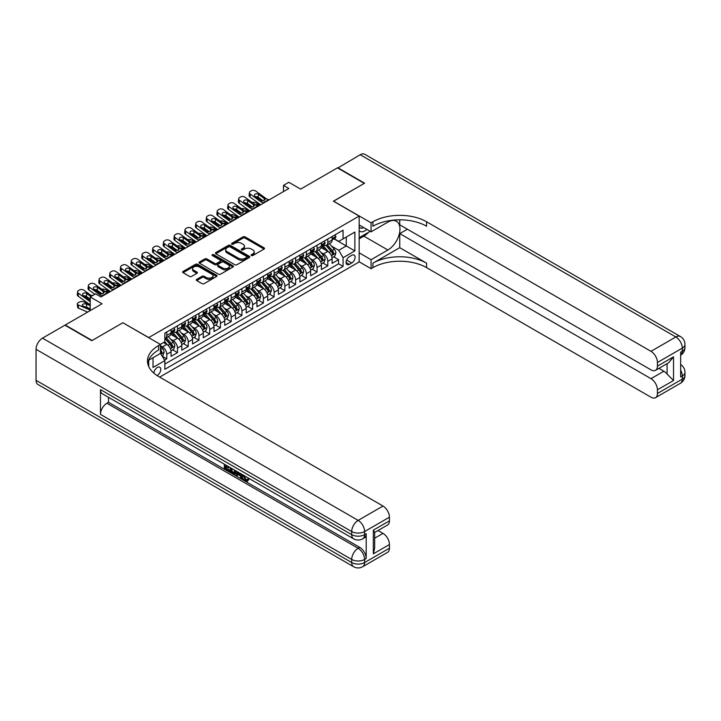 <?xml version="1.0" encoding="UTF-8"?>
<svg xmlns="http://www.w3.org/2000/svg" width="721" height="721" viewBox="0 0 721 721"><rect width="100%" height="100%" fill="white"/><g stroke="black" fill="none" stroke-linecap="round" stroke-linejoin="round"><path stroke-width="1.08" d="M251.404 255.513A1.045 0.604 0 0 0 252.873 255.513L264.075 249.051A1.487 0.856 0 0 0 264.508 248.439A1.487 0.856 0 0 0 264.075 247.835L245.104 236.876A1.487 0.856 0 0 0 242.995 236.876L231.801 243.347A1.045 0.604 0 0 0 233.271 244.194L234.722 243.356A4.768 2.758 0 0 1 241.472 243.356L243.049 244.275A4.768 2.758 0 0 1 244.446 246.221A4.768 2.758 0 0 1 243.049 248.168L241.598 248.997A1.045 0.604 0 0 0 243.076 249.854L244.527 249.015A4.768 2.758 0 0 1 251.269 249.015L252.855 249.926A4.768 2.758 0 0 1 254.252 251.872A4.768 2.758 0 0 1 252.855 253.828L251.404 254.657A1.045 0.604 0 0 0 251.404 255.513L251.404 254.657M157.034 375.524A4.858 2.803 120 0 0 157.322 375.38A4.858 2.803 120 0 0 160.495 371.099A4.858 2.803 120 0 0 159.747 367.205A4.858 2.803 120 0 0 157.322 367.44A4.858 2.803 120 0 0 153.888 373.172M196.734 279.351A1.487 0.856 0 0 0 196.292 279.955A1.487 0.856 0 0 0 196.734 280.568L202.051 283.641A1.487 0.856 0 0 0 204.16 283.641L216.597 276.458A1.487 0.856 0 0 0 217.03 275.846A1.487 0.856 0 0 0 216.597 275.242L197.626 264.292A1.487 0.856 0 0 0 195.517 264.292L183.089 271.466A1.487 0.856 0 0 0 182.647 272.078A1.487 0.856 0 0 0 183.089 272.682L189.515 276.395A1.487 0.856 0 0 0 191.624 276.395L196.941 273.322A1.487 0.856 0 0 0 197.383 272.718A1.487 0.856 0 0 0 196.941 272.105L193.751 270.267A3.984 2.298 0 0 1 192.588 268.636A3.984 2.298 0 0 1 195.049 266.509A3.984 2.298 0 0 1 199.393 267.013L211.884 274.223A3.984 2.298 0 0 1 213.046 275.846A3.984 2.298 0 0 1 210.586 277.973A3.984 2.298 0 0 1 206.242 277.477L204.16 276.278A1.487 0.856 0 0 0 202.051 276.278L196.734 279.351L196.734 280.568L202.051 277.513L202.051 276.278M122.967 322.81L148.733 337.563L359.166 216.075L333.399 201.195L364.267 183.368L337.428 167.876L300.648 189.109L288.842 182.287L283.47 185.387L288.842 188.487L100.949 296.962L95.587 293.862L90.215 296.962L90.215 310.598M122.967 322.684L92.099 340.51L65.251 325.009L102.022 303.784L90.215 296.962M234.83 264.715A1.487 0.856 0 0 0 236.939 264.715L249.376 257.532A1.487 0.856 0 0 0 249.808 256.928A1.487 0.856 0 0 0 249.376 256.315L230.405 245.365A1.487 0.856 0 0 0 228.296 245.365L215.858 252.548A1.487 0.856 0 0 0 215.426 253.152A1.487 0.856 0 0 0 215.858 253.765L234.83 264.715M212.641 255.739A1.045 0.604 0 0 1 213.695 255.883L232.964 267.004L220.554 274.178A1.487 0.856 0 0 1 218.445 274.178L199.474 263.228L199.474 262.011A1.487 0.856 0 0 0 199.032 262.615A1.487 0.856 0 0 0 199.474 263.228M199.474 262.011L204.791 258.938A1.487 0.856 0 0 1 206.9 258.938L214.597 263.372A1.487 0.856 0 0 0 216.706 263.372L220.229 261.335A1.487 0.856 0 0 0 220.671 260.732A1.487 0.856 0 0 0 220.229 260.119L212.226 255.495A1.045 0.604 0 0 1 213.695 254.648L232.982 265.779A1.487 0.856 0 0 1 233.424 266.391A1.487 0.856 0 0 1 232.982 266.995L232.982 265.779M164.541 360.112L166.767 358.824L162.315 356.255M160.432 345.683L162.468 346.864A6.074 3.506 60 0 1 166.767 354.299L171.066 351.821L171.066 356.345L177.501 352.632L172.616 349.811M170.516 339.104L173.211 340.663A6.074 3.506 60 0 1 177.501 348.099L181.8 345.62L181.8 350.145L188.244 346.431L183.359 343.611M181.25 332.913L183.945 334.463A6.074 3.506 60 0 1 188.244 341.907L192.534 339.429L192.534 343.953L198.978 340.231L194.093 337.41M191.984 326.712L194.679 328.271A6.074 3.506 60 0 1 198.978 335.707L203.268 333.228L203.268 337.752L209.712 334.03L204.827 331.209M202.727 320.512L205.422 322.071A6.074 3.506 60 0 1 209.712 329.506L214.011 327.028L214.011 331.552L220.446 327.83L215.561 325.009M213.461 314.311L216.156 315.87A6.074 3.506 60 0 1 220.446 323.305L224.745 320.827L224.745 325.351L231.189 321.638L226.304 318.817M224.195 308.11L226.89 309.67A6.074 3.506 60 0 1 231.189 317.114L235.479 314.626L235.479 319.151L241.923 315.438L237.038 312.617M234.929 301.919L237.633 303.469A6.074 3.506 60 0 1 241.923 310.913L246.221 308.435L246.221 312.959L252.656 309.237L247.772 306.416M245.672 295.718L248.366 297.277A6.074 3.506 60 0 1 252.656 304.713L256.955 302.234L256.955 306.758L263.399 303.036L258.515 300.215M256.406 289.518L259.1 291.077A6.074 3.506 60 0 1 263.399 298.512L267.689 296.034L267.689 300.558L274.133 296.836L269.248 294.024M267.14 283.317L269.834 284.876A6.074 3.506 60 0 1 274.133 292.311L278.423 289.833L278.423 294.357L284.867 290.644L279.982 287.823M277.882 277.125L280.577 278.676A6.074 3.506 60 0 1 284.867 286.12L289.166 283.632L289.166 288.166L295.61 284.444L290.716 281.623M288.616 270.925L291.311 272.475A6.074 3.506 60 0 1 295.61 279.919L299.9 277.441L299.9 281.965L306.344 278.243L301.459 275.422M299.35 264.724L302.045 266.283A6.074 3.506 60 0 1 306.344 273.719L310.634 271.24L310.634 275.764L317.078 272.042L312.193 269.221M310.084 258.524L312.788 260.083A6.074 3.506 60 0 1 317.078 267.518L321.377 265.04L321.377 269.564L327.812 265.851L327.812 261.317A6.074 3.506 -120 0 0 323.522 253.882L320.827 252.323M322.927 263.03L327.812 265.851M171.066 351.821A6.074 3.506 -120 0 0 166.767 344.386L163.55 342.52M181.8 345.62A6.074 3.506 -120 0 0 177.501 338.185L170.868 334.355M192.534 339.429A6.074 3.506 -120 0 0 188.244 331.984L181.602 328.154M203.268 333.228A6.074 3.506 -120 0 0 198.978 325.784L192.336 321.954M214.011 327.028A6.074 3.506 -120 0 0 209.712 319.592L203.07 315.753M224.745 320.827A6.074 3.506 -120 0 0 220.446 313.392L213.813 309.552M235.479 314.626A6.074 3.506 -120 0 0 231.189 307.191L224.546 303.361M246.221 308.435A6.074 3.506 -120 0 0 241.923 300.99L235.28 297.16M256.955 302.234A6.074 3.506 -120 0 0 252.656 294.79L246.023 290.96M267.689 296.034A6.074 3.506 -120 0 0 263.399 288.598L256.757 284.759M278.423 289.833A6.074 3.506 -120 0 0 274.133 282.398L267.491 278.567M289.166 283.632A6.074 3.506 -120 0 0 284.867 276.197L278.225 272.367M299.9 277.441A6.074 3.506 -120 0 0 295.61 269.996L288.968 266.166M310.634 271.24A6.074 3.506 -120 0 0 306.344 263.805L299.702 259.966M321.377 265.04A6.074 3.506 -120 0 0 317.078 257.604L310.436 253.765M351.758 255.306L349.397 256.676A4.705 2.722 120 0 0 346.323 260.822A4.705 2.722 120 0 0 347.044 264.589A4.705 2.722 120 0 0 349.397 264.355L351.758 262.994A4.705 2.722 120 0 0 354.831 258.848A4.705 2.722 120 0 0 354.11 255.072A4.705 2.722 120 0 0 351.758 255.306M148.733 366.556L148.733 360.194M159.683 377.11L359.166 261.939L359.166 216.075M160.432 353.245L164.839 360.626L164.839 369.305L343.061 266.4L343.061 257.73L338.771 250.286L331.561 246.131M164.839 360.626L153.023 367.44L153.023 357.706M160.323 344.386L164.839 341.781L164.839 333.102L343.061 230.206L343.061 238.885L354.867 232.063L354.867 250.908L343.061 257.73M173.157 331.705L173.211 331.741A6.074 3.506 60 0 0 176.248 332.039L180.538 329.56A6.074 3.506 -120 0 0 181.8 326.775L181.8 323.305M183.891 325.504L183.945 325.541A6.074 3.506 60 0 0 186.982 325.838L191.281 323.359A6.074 3.506 -120 0 0 192.534 320.584L192.534 317.105M194.625 319.304L194.679 319.34A6.074 3.506 60 0 0 197.716 319.637L202.015 317.159A6.074 3.506 -120 0 0 203.268 314.383L203.268 310.913M205.359 313.112L205.422 313.139A6.074 3.506 60 0 0 208.459 313.446L212.749 310.967A6.074 3.506 -120 0 0 214.011 308.182L214.011 304.713M216.102 306.912L216.156 306.948A6.074 3.506 60 0 0 219.193 307.245L223.483 304.767A6.074 3.506 -120 0 0 224.745 301.982L224.745 298.512M226.836 300.711L226.89 300.747A6.074 3.506 60 0 0 229.927 301.045L234.226 298.566A6.074 3.506 -120 0 0 235.479 295.781L235.479 292.311M237.57 294.51L237.633 294.547A6.074 3.506 60 0 0 240.661 294.844L244.96 292.365A6.074 3.506 -120 0 0 246.221 289.59L246.221 286.12M248.312 288.319L248.366 288.346A6.074 3.506 60 0 0 251.404 288.652L255.694 286.165A6.074 3.506 -120 0 0 256.955 283.389L256.955 279.919M259.046 282.118L259.1 282.145A6.074 3.506 60 0 0 262.138 282.452L266.437 279.973A6.074 3.506 -120 0 0 267.689 277.188L267.689 273.719M269.78 275.918L269.834 275.954A6.074 3.506 60 0 0 272.871 276.251L277.17 273.773A6.074 3.506 -120 0 0 278.423 270.988L278.423 267.518M280.514 269.717L280.577 269.753A6.074 3.506 60 0 0 283.614 270.051L287.904 267.572A6.074 3.506 -120 0 0 289.166 264.796L289.166 261.317M291.257 263.516L291.311 263.553A6.074 3.506 60 0 0 294.348 263.85L298.638 261.372A6.074 3.506 -120 0 0 299.9 258.596L299.9 255.126M301.991 257.325L302.045 257.352A6.074 3.506 60 0 0 305.082 257.658L309.381 255.171A6.074 3.506 -120 0 0 310.634 252.395L310.634 248.925M312.725 251.124L312.788 251.151A6.074 3.506 60 0 0 315.825 251.458L320.115 248.979A6.074 3.506 -120 0 0 321.377 246.194L321.377 242.725M164.839 364.096L338.555 263.805L338.555 259.65L332.111 263.363L332.111 258.839A6.074 3.506 -120 0 0 327.812 251.404L321.178 247.573M323.468 244.924L323.522 244.96A6.074 3.506 -120 0 0 326.559 245.257A6.074 3.506 -120 0 0 327.812 242.481L327.812 239.002M326.559 245.257L330.849 242.779A6.074 3.506 -120 0 0 332.111 239.994L332.111 236.524M166.767 331.984L166.767 335.454A6.074 3.506 60 0 1 165.506 338.239A6.074 3.506 60 0 1 164.839 338.482M165.506 338.239L169.805 335.761A6.074 3.506 -120 0 0 171.066 332.976L171.066 329.506M177.501 325.784L177.501 329.263A6.074 3.506 60 0 1 176.248 332.039M188.244 319.592L188.244 323.062A6.074 3.506 60 0 1 186.982 325.838M198.978 313.392L198.978 316.861A6.074 3.506 60 0 1 197.716 319.637M209.712 307.191L209.712 310.661A6.074 3.506 60 0 1 208.459 313.446M220.446 300.99L220.446 304.46A6.074 3.506 60 0 1 219.193 307.245M231.189 294.79L231.189 298.269A6.074 3.506 60 0 1 229.927 301.045M241.923 288.598L241.923 292.068A6.074 3.506 60 0 1 240.661 294.844M252.656 282.398L252.656 285.867A6.074 3.506 60 0 1 251.404 288.652M263.399 276.197L263.399 279.667A6.074 3.506 60 0 1 262.138 282.452M274.133 269.996L274.133 273.466A6.074 3.506 60 0 1 272.871 276.251M284.867 263.796L284.867 267.275A6.074 3.506 60 0 1 283.614 270.051M295.61 257.604L295.61 261.074A6.074 3.506 60 0 1 294.348 263.85M306.344 251.404L306.344 254.874A6.074 3.506 60 0 1 305.082 257.658M317.078 245.203L317.078 248.673A6.074 3.506 60 0 1 315.825 251.458M317.078 267.518L317.078 272.042M306.344 273.719L306.344 278.243M295.61 279.919L295.61 284.444M284.867 286.12L284.867 290.644M274.133 292.311L274.133 296.836M263.399 298.512L263.399 303.036M252.656 304.713L252.656 309.237M241.923 310.913L241.923 315.438M231.189 317.114L231.189 321.638M220.446 323.305L220.446 327.83M209.712 329.506L209.712 334.03M198.978 335.707L198.978 340.231M188.244 341.907L188.244 346.431M177.501 348.099L177.501 352.632M166.767 354.299L166.767 358.824M338.771 250.286L346.278 245.951L346.278 237.02L354.867 232.063M333.985 238.849L354.867 250.908M334.202 238.723L338.771 241.364L343.061 238.885M283.47 185.387L283.47 191.588M333.67 256.829L338.555 259.65M338.555 263.805L343.061 266.4M251.818 255.658L252.855 255.063A4.768 2.758 0 0 0 254.252 253.116L254.252 251.872M244.446 246.221L244.446 247.456A4.768 2.758 0 0 1 243.049 249.403L242.022 249.998M264.075 247.835L264.075 249.051L245.104 238.119A1.487 0.856 0 0 0 242.995 238.119L232.216 244.338M249.349 257.55L230.405 246.609A1.487 0.856 0 0 0 228.296 246.609L215.876 253.774M246.735 257.352A1.045 0.604 0 0 0 246.735 256.505L230.089 246.888A1.045 0.604 0 0 0 228.611 246.888L227.079 247.772A4.768 2.758 0 0 0 225.691 249.718A4.768 2.758 0 0 0 227.079 251.665L238.462 258.235A4.768 2.758 0 0 0 245.212 258.235L246.735 257.352L246.735 258.596A1.045 0.604 0 0 0 247.042 258.163L247.042 256.928M225.691 249.718L225.691 250.953A4.768 2.758 0 0 0 227.079 252.9L227.079 251.665M246.735 258.596L245.212 259.479A4.768 2.758 0 0 1 238.462 259.479L227.079 252.9M199.492 263.237L204.791 260.173L204.791 258.938M220.671 260.732L220.671 261.966A1.487 0.856 0 0 1 220.229 262.579L216.706 264.616A1.487 0.856 0 0 1 214.597 264.616L206.9 260.173A1.487 0.856 0 0 0 204.791 260.173M222.582 267.987A3.984 2.298 0 0 0 226.926 268.482A3.984 2.298 0 0 0 229.386 266.355A3.984 2.298 0 0 0 228.215 264.733L223.816 262.192A1.487 0.856 0 0 0 221.708 262.192L218.175 264.228A1.487 0.856 0 0 0 217.742 264.832A1.487 0.856 0 0 0 218.175 265.445L222.582 267.987L222.582 269.221A3.984 2.298 0 0 0 226.926 269.726A3.984 2.298 0 0 0 229.386 267.599L229.386 266.355M217.742 264.832L217.742 266.076A1.487 0.856 0 0 0 218.175 266.689L218.175 265.445M222.582 269.221L218.175 266.689M213.046 275.846L213.046 277.089A3.984 2.298 0 0 1 210.586 279.216A3.984 2.298 0 0 1 206.242 278.721L204.16 277.513A1.487 0.856 0 0 0 202.051 277.513M192.588 268.636L192.588 269.879A3.984 2.298 0 0 0 193.751 271.511L193.751 270.267M196.923 273.34L193.751 271.511M216.579 276.467L197.626 265.526A1.487 0.856 0 0 0 195.517 265.526L183.107 272.7M332.02 257.776L334.796 256.18L335.869 253.08A4.02 2.325 -120 0 0 334.301 249.295L329.398 243.617M260.488 204.854L255.324 202.637A3.037 1.523 -5.9 0 0 252.215 202.502M328.415 251.8L322.81 245.302M251.629 206.449L249.962 205.737L250.052 206.657M325.225 249.908L321.972 246.14A9.643 5.57 -120 0 0 321.665 245.807M326.009 245.473L330.975 251.223A4.02 2.325 60 0 1 332.408 253.99C333.012 254.801 333.444 254.549 333.697 253.251A4.02 2.325 -120 0 0 332.264 250.475L327.352 244.798M326.298 245.383L331.633 251.557A2.046 1.181 60 0 1 332.147 252.359L333.697 253.251M249.087 204.62A3.037 1.523 -5.9 0 0 249.087 204.8A3.037 1.523 -5.9 0 0 249.962 205.737M255.432 204.818A2.433 1.217 174.1 0 1 258.199 204.845L259.515 205.413M332.408 253.99L332.696 254.468M264.084 202.781L263.354 202.718A7.589 4.38 60 0 1 260.578 201.565L250.295 194.129L249.962 197.004A3.037 1.956 -173.3 0 1 249.087 195.418L249.43 192.534A3.037 1.956 6.7 0 0 250.295 194.129M260.678 204.746A11.392 6.579 60 0 1 260.236 204.44L249.962 197.004M334.959 234.884L335.869 236.461A4.02 2.325 60 0 1 335.031 238.245L332.994 239.426A4.02 2.325 -120 0 0 333.697 238.498L333.607 238.137M269.447 199.681L268.717 199.618A7.589 4.38 60 0 1 265.941 198.464L255.667 191.029A3.037 1.956 6.7 0 0 251.386 190.723L250.313 191.344A3.037 1.956 6.7 0 0 249.43 192.534M264.274 200.546L264.183 198.446L264.787 199.131L264.192 200.591L261.732 200.898L255.099 196.346A2.433 1.568 -173.3 0 1 254.405 195.067A2.433 1.568 -173.3 0 1 255.108 194.12A2.433 1.568 -173.3 0 1 258.533 194.355L258.199 197.239L263.3 200.925M258.199 197.239A2.433 1.568 6.7 0 0 255.595 196.707M264.183 198.446L258.533 194.355M265.941 198.464L264.904 199.573M332.246 239.606L332.264 239.606A4.02 2.325 -120 0 0 332.994 239.426M333.174 238.191L333.697 238.498L332.408 239.237A4.02 2.325 60 0 1 332.111 239.814M359.166 230.693A9.869 5.696 120 0 0 361.419 231.792A9.869 5.696 120 0 0 366.881 229.386M359.166 226.583A6.759 3.902 120 0 0 360.257 227.917A6.759 3.902 120 0 0 361.248 228.224A6.759 3.902 120 0 0 363.69 227.548M370.224 231.324L359.166 237.705M337.743 168.065L360.185 154.736L675.838 336.977A9.112 5.263 120 0 1 680.399 336.527A9.112 9.112 0 0 1 684.95 344.413A9.112 5.263 180 0 1 682.282 348.135L657.426 362.483A9.112 5.263 -120 0 0 650.982 351.325L675.838 336.977A9.112 5.263 60 0 1 682.282 348.135L682.282 351.235L680.669 352.163L680.669 376.957L682.282 376.029L682.282 379.129A9.112 5.263 60 0 1 680.399 383.302L655.542 397.65A9.112 5.263 -120 0 0 657.426 393.477L682.282 379.129A9.112 5.263 0 0 0 684.95 375.407A9.112 9.112 0 0 1 680.399 383.302M337.743 167.687L364.592 183.188L333.508 201.258M359.166 252.828L371.081 259.713L387.889 250.007A17.079 9.86 120 0 0 399.046 234.956A17.079 9.86 120 0 0 396.424 221.266A17.079 9.86 120 0 0 387.889 222.113L371.081 231.82L371.081 222.825L372.91 221.771A37.961 21.918 180 0 1 426.589 221.771L650.982 351.325M371.081 259.713L371.081 268.699L372.91 267.644A37.961 21.918 180 0 1 426.589 267.644L650.982 397.199A9.112 5.263 -120 0 0 655.542 397.65M399.749 247.682L372.91 263.183A37.961 21.918 180 0 1 426.589 263.183L399.749 247.682L399.749 233.613L407.374 229.215M399.749 219.815L399.749 224.808L650.982 369.864A9.112 5.263 -120 0 0 655.542 370.315A9.112 5.263 -120 0 0 657.426 366.142L673.531 356.841L673.531 380.526L667.087 374.082L667.087 363.645M673.531 380.526L657.426 389.818L657.426 393.477M657.426 389.818A9.112 5.263 -120 0 0 650.982 378.66L663.87 371.225A9.112 5.263 60 0 1 667.087 374.082M399.749 233.613L650.982 378.66M360.185 154.736A9.112 5.263 -60 0 1 364.745 154.285L680.399 336.527M359.166 224.934L371.081 231.82M333.508 201.132L371.081 222.825M359.166 261.813L371.081 268.699M657.426 362.483L657.426 366.142M658.913 368.359L663.87 371.225M372.91 221.771L372.91 226.241A37.961 21.918 180 0 1 426.589 226.241L426.589 221.771M655.542 370.315L668.709 362.708L673.531 356.841M368.566 232.279A17.079 9.86 -60 0 1 363.835 236.127L359.166 238.822M244.095 475.563L246.086 479.726L246.834 479.988M243.319 475.157L245.221 480.222L246.474 480.375L247.889 478.906L248.799 479.681L247.186 481.376L245.311 481.132C243.328 479.789 242.337 477.924 242.319 475.536L242.4 474.625M238.065 474.562L236.794 476.121L235.83 475.563L237.452 471.768M241.544 474.13L242.824 478.609L241.968 479.105L241.003 478.546L240.273 475.833L237.524 474.256L236.794 476.121M226.088 466.505L226.088 468.091L229.882 470.281L229.882 471.137L229.026 471.633L224.321 468.92L224.321 464.189M229.476 467.163L228.611 467.965L225.231 466.009L225.231 468.587L226.088 468.091M100.471 389.601L351.704 534.649A9.112 5.263 120 0 0 353.587 538.821L102.355 393.774A9.112 5.263 -60 0 1 100.471 389.601L100.471 414.395A9.112 5.263 -60 0 1 106.915 403.237L108.52 402.309L359.752 547.356A9.112 5.263 60 0 1 366.196 558.514L366.196 533.72A9.112 5.263 60 0 1 364.312 537.893L362.699 538.821A9.112 5.263 -120 0 0 364.592 534.649L366.196 533.72M108.52 402.309L108.52 397.334M235.488 470.633L235.551 471.642L236.389 471.155L235.524 473.607L234.658 474.103L230.269 472.354L230.269 467.623M91.774 340.691L122.858 322.747L160.432 344.449L158.611 345.503A37.961 21.918 -0 0 0 147.49 360.996A37.961 21.918 -0 0 0 158.611 376.488L383.004 506.043A9.112 5.263 60 0 1 389.439 517.2L364.592 531.548L364.592 534.649A9.112 5.263 -0 0 1 351.704 534.649L351.704 531.548L36.05 349.315A9.112 5.263 -60 0 1 42.494 338.149L64.935 325.198L91.774 340.691M160.432 344.449L160.432 353.434L148.562 360.284M373.334 530.16L374.677 532.17L374.677 548.104L373.334 553.836L373.334 530.16L389.439 520.859L389.439 517.2M389.439 520.859A9.112 5.263 60 0 1 387.556 525.032L374.677 532.468M36.05 380.309L351.704 562.542A9.112 5.263 120 0 0 353.587 566.715L37.934 384.473A9.112 5.263 -60 0 1 36.05 380.309L36.05 349.315M378.047 530.521L383.004 533.378A9.112 5.263 60 0 1 389.439 544.535L373.334 553.836M366.196 558.514L364.592 559.451L364.592 562.542L389.439 548.194L389.439 544.535M389.439 548.194A9.112 5.263 60 0 1 387.556 552.367L362.699 566.715A9.112 5.263 -120 0 0 364.592 562.542A9.112 5.263 -0 0 1 351.704 562.542L351.704 559.451L100.471 414.395M158.611 345.503L158.611 349.964A37.961 21.918 -0 0 0 147.688 363.231M225.231 468.587L229.026 470.777L229.882 470.281M229.026 470.777L229.026 471.633M225.231 464.712L228.99 466.884M228.611 467.109L228.611 467.965M235.551 471.642L234.658 474.103M231.171 468.145L231.171 472.021L234.028 473.138L234.577 470.11M232.036 468.641L232.036 471.525L234.884 472.643M231.171 472.021L232.036 471.525M232.504 472.787L233.361 472.291M240.336 473.436L241.968 479.105M238.3 472.264L237.795 473.553L239.994 474.824L239.489 472.949M238.84 472.57L239.678 473.643M237.795 473.553L238.66 473.057M245.221 480.222L246.086 479.726M243.229 476.058L244.059 475.581M247.033 479.402L247.943 480.177L248.799 479.681M247.943 480.177L247.186 481.376M321.287 263.976L324.053 262.372L325.135 259.272A4.02 2.325 -120 0 0 323.567 255.495L318.655 249.817M249.745 211.055L244.59 208.829A3.037 1.523 -5.9 0 0 241.481 208.702M317.673 257.992L312.067 251.503M240.886 212.65L239.219 211.929L239.318 212.857M314.482 256.108L311.229 252.341A9.643 5.57 -120 0 0 310.931 251.999M315.275 251.674L320.232 257.415A4.02 2.325 60 0 1 321.674 260.191C322.278 261.002 322.702 260.75 322.954 259.443A4.02 2.325 -120 0 0 321.521 256.676L316.618 250.998M315.564 251.584L320.899 257.757A2.046 1.181 60 0 1 321.413 258.551L322.954 259.443M238.354 210.811A3.037 1.523 -5.9 0 0 238.345 211.001A3.037 1.523 -5.9 0 0 239.219 211.929M244.698 211.019A2.433 1.217 174.1 0 1 247.456 211.046L248.781 211.614M321.674 260.191L321.963 260.669M310.544 270.177L313.32 268.572L314.392 265.472A4.02 2.325 -120 0 0 312.824 261.696L307.921 256.018M239.011 217.255L233.856 215.029A3.037 1.523 -5.9 0 0 230.747 214.894M306.939 264.192L301.333 257.703M230.152 218.851L228.485 218.13L228.584 219.058M303.748 262.3L300.495 258.533A9.643 5.57 -120 0 0 300.197 258.199M304.541 257.875L309.498 263.616A4.02 2.325 60 0 1 310.931 266.391C311.535 267.203 311.968 266.95 312.22 265.643A4.02 2.325 -120 0 0 310.787 262.877L305.884 257.199M304.83 257.776L310.156 263.949A2.046 1.181 60 0 1 310.679 264.751L312.22 265.643M227.62 217.012A3.037 1.523 -5.9 0 0 227.611 217.201A3.037 1.523 -5.9 0 0 228.485 218.13M233.955 217.219A2.433 1.217 174.1 0 1 236.722 217.246L238.047 217.814M310.931 266.391L311.229 266.869M299.81 276.377L302.586 274.773L303.658 271.673A4.02 2.325 -120 0 0 302.09 267.897L297.187 262.219M228.278 223.456L223.113 221.23A3.037 1.523 -5.9 0 0 220.013 221.095M296.205 270.393L290.599 263.904M219.418 225.051L217.751 224.33L217.841 225.258M293.014 268.5L289.761 264.733A9.643 5.57 -120 0 0 289.454 264.4M293.798 264.075L298.764 269.816A4.02 2.325 60 0 1 300.197 272.592C300.801 273.394 301.234 273.151 301.486 271.844A4.02 2.325 -120 0 0 300.053 269.068L295.141 263.39M294.096 263.976L299.422 270.15A2.046 1.181 60 0 1 299.936 270.952L301.486 271.844M216.877 223.213A3.037 1.523 -5.9 0 0 216.877 223.402A3.037 1.523 -5.9 0 0 217.751 224.33M223.222 223.411A2.433 1.217 174.1 0 1 225.988 223.438L227.304 224.015M300.197 272.592L300.486 273.061M289.076 282.569L291.852 280.974L292.924 277.873A4.02 2.325 -120 0 0 291.356 274.097L286.444 268.41M217.535 229.657L212.38 227.43A3.037 1.523 -5.9 0 0 209.27 227.295M285.462 276.594L279.856 270.096M208.684 231.252L207.008 230.531L207.107 231.45M282.272 274.701L279.018 270.934A9.643 5.57 -120 0 0 278.721 270.6M283.065 270.267L288.021 276.017A4.02 2.325 60 0 1 289.463 278.784C290.067 279.595 290.491 279.351 290.752 278.045A4.02 2.325 -120 0 0 289.31 275.269L284.407 269.591M283.353 270.177L288.688 276.35A2.046 1.181 60 0 1 289.202 277.152L290.752 278.045M206.143 229.413A3.037 1.523 -5.9 0 0 206.143 229.602A3.037 1.523 -5.9 0 0 207.008 230.531M212.488 229.611A2.433 1.217 174.1 0 1 215.246 229.639L216.57 230.215M289.463 278.784L289.752 279.261M253.341 208.982L252.611 208.919A7.589 4.38 60 0 1 249.836 207.765L239.561 200.33L239.219 203.205A3.037 1.956 -173.3 0 1 238.354 201.61L238.687 198.735A3.037 1.956 6.7 0 0 239.561 200.33M249.944 210.947A11.392 6.579 60 0 1 249.502 210.64L239.219 203.205M324.216 241.084L325.135 242.662A4.02 2.325 60 0 1 324.297 244.446L322.26 245.618A4.02 2.325 -120 0 0 322.954 244.698L322.873 244.338M258.713 205.882L257.983 205.818A7.589 4.38 60 0 1 255.207 204.665L244.924 197.23A3.037 1.956 6.7 0 0 240.652 196.923L239.579 197.545A3.037 1.956 6.7 0 0 238.687 198.735M253.54 206.747L253.45 204.647L254.053 205.332L253.459 206.792L250.998 207.089L244.356 202.538A2.433 1.568 -173.3 0 1 243.662 201.267A2.433 1.568 -173.3 0 1 244.374 200.321A2.433 1.568 -173.3 0 1 247.799 200.555L247.456 203.439L252.557 207.125M247.456 203.439A2.433 1.568 6.7 0 0 244.861 202.907M253.45 204.647L247.799 200.555M255.207 204.665L254.171 205.764M321.512 245.807L321.521 245.807A4.02 2.325 -120 0 0 322.26 245.618M322.44 244.392L322.954 244.698L321.674 245.437A4.02 2.325 60 0 1 321.377 246.014M242.607 215.182L241.877 215.119A7.589 4.38 60 0 1 239.102 213.957L228.818 206.521L228.485 209.405A3.037 1.956 -173.3 0 1 227.62 207.81L227.953 204.935A3.037 1.956 6.7 0 0 228.818 206.521M239.201 217.147A11.392 6.579 60 0 1 238.768 216.841L228.485 209.405M313.482 247.285L314.392 248.862A4.02 2.325 60 0 1 313.563 250.638L311.517 251.818A4.02 2.325 -120 0 0 312.22 250.89L312.139 250.538M247.979 212.082L247.249 212.019A7.589 4.38 60 0 1 244.473 210.856L234.19 203.421A3.037 1.956 6.7 0 0 229.909 203.124L228.836 203.746A3.037 1.956 6.7 0 0 227.953 204.935M242.797 212.947L242.716 210.847L243.31 211.532L242.725 212.992L240.255 213.29L233.622 208.739A2.433 1.568 -173.3 0 1 232.928 207.468A2.433 1.568 -173.3 0 1 233.64 206.512A2.433 1.568 -173.3 0 1 237.056 206.756L236.722 209.64L241.823 213.326M236.722 209.64A2.433 1.568 6.7 0 0 234.127 209.099M242.716 210.847L237.056 206.756M244.473 210.856L243.428 211.965M310.769 252.008L310.787 252.008A4.02 2.325 -120 0 0 311.517 251.818M311.706 250.593L312.22 250.89L310.931 251.638A4.02 2.325 60 0 1 310.634 252.206M231.874 221.374L231.144 221.311A7.589 4.38 60 0 1 228.368 220.157L218.084 212.722L217.751 215.606A3.037 1.956 -173.3 0 1 216.877 214.011L217.219 211.127A3.037 1.956 6.7 0 0 218.084 212.722M228.467 223.339A11.392 6.579 60 0 1 228.025 223.041L217.751 215.606M302.748 253.477L303.658 255.063A4.02 2.325 60 0 1 302.829 256.838L300.783 258.019A4.02 2.325 -120 0 0 301.486 257.091L301.405 256.73M237.245 218.274L236.506 218.211A7.589 4.38 60 0 1 233.73 217.057L223.456 209.622A3.037 1.956 6.7 0 0 219.175 209.324L218.102 209.946A3.037 1.956 6.7 0 0 217.219 211.127M232.063 219.139L231.973 217.048L232.577 217.724L231.982 219.193L229.521 219.49L222.888 214.939A2.433 1.568 -173.3 0 1 222.194 213.668A2.433 1.568 -173.3 0 1 222.897 212.713A2.433 1.568 -173.3 0 1 226.322 212.956L225.988 215.831L231.09 219.526M225.988 215.831A2.433 1.568 6.7 0 0 223.393 215.3M231.973 217.048L226.322 212.956M233.73 217.057L232.694 218.166M300.035 258.208L300.053 258.208A4.02 2.325 -120 0 0 300.783 258.019M300.963 256.793L301.486 257.091L300.197 257.839A4.02 2.325 60 0 1 299.9 258.406M221.14 227.575L220.41 227.512A7.589 4.38 60 0 1 217.634 226.358L207.351 218.923L207.008 221.807A3.037 1.956 -173.3 0 1 206.143 220.211L206.476 217.327A3.037 1.956 6.7 0 0 207.351 218.923M217.733 229.539A11.392 6.579 60 0 1 217.291 229.242L207.008 221.807M292.005 259.677L292.924 261.254A4.02 2.325 60 0 1 292.086 263.039L290.049 264.219A4.02 2.325 -120 0 0 290.752 263.291L290.662 262.931M226.502 224.474L225.772 224.411A7.589 4.38 60 0 1 222.996 223.258L212.713 215.822A3.037 1.956 6.7 0 0 208.441 215.525L207.369 216.138A3.037 1.956 6.7 0 0 206.476 217.327M221.329 225.34L221.239 223.24L221.843 223.925L221.248 225.385L218.787 225.691L212.145 221.14A2.433 1.568 -173.3 0 1 211.451 219.86A2.433 1.568 -173.3 0 1 212.163 218.914A2.433 1.568 -173.3 0 1 215.588 219.157L215.246 222.032L220.347 225.727M215.246 222.032A2.433 1.568 6.7 0 0 212.65 221.5M221.239 223.24L215.588 219.157M222.996 223.258L221.96 224.366M289.301 264.409L289.31 264.409A4.02 2.325 -120 0 0 290.049 264.219M290.23 262.994L290.752 263.291L289.463 264.03A4.02 2.325 60 0 1 289.166 264.607M278.333 288.77L281.109 287.165L282.181 284.074A4.02 2.325 -120 0 0 280.613 280.289L275.71 274.611M206.801 235.848L201.646 233.631A3.037 1.523 -5.9 0 0 198.536 233.496M274.728 282.785L269.122 276.296M197.942 237.443L196.274 236.722L196.373 237.651M271.538 280.902L268.284 277.134A9.643 5.57 -120 0 0 267.987 276.792M272.331 276.467L277.288 282.217A4.02 2.325 60 0 1 278.721 284.984C279.324 285.795 279.757 285.543 280.009 284.245A4.02 2.325 -120 0 0 278.576 281.469L273.674 275.792M272.619 276.377L277.955 282.551A2.046 1.181 60 0 1 278.468 283.353L280.009 284.245M195.409 235.614A3.037 1.523 -5.9 0 0 195.4 235.794A3.037 1.523 -5.9 0 0 196.274 236.722M201.745 235.812A2.433 1.217 174.1 0 1 204.512 235.839L205.836 236.407M278.721 284.984L279.018 285.462M210.397 233.775L209.667 233.712A7.589 4.38 60 0 1 206.891 232.559L196.617 225.123L196.274 227.998A3.037 1.956 -173.3 0 1 195.409 226.412L195.742 223.528A3.037 1.956 6.7 0 0 196.617 225.123M206.999 235.74A11.392 6.579 60 0 1 206.557 235.434L196.274 227.998M281.271 265.878L282.181 267.455A4.02 2.325 60 0 1 281.352 269.239L279.315 270.411A4.02 2.325 -120 0 0 280.009 269.492L279.928 269.131M215.768 230.675L215.038 230.612A7.589 4.38 60 0 1 212.262 229.458L201.979 222.023A3.037 1.956 6.7 0 0 197.707 221.717L196.626 222.338A3.037 1.956 6.7 0 0 195.742 223.528M210.586 231.54L210.505 229.44L211.109 230.125L210.514 231.585L208.054 231.892L201.411 227.331A2.433 1.568 -173.3 0 1 200.717 226.061A2.433 1.568 -173.3 0 1 201.429 225.114A2.433 1.568 -173.3 0 1 204.845 225.349L204.512 228.233L209.613 231.919M204.512 228.233A2.433 1.568 6.7 0 0 201.916 227.701M210.505 229.44L204.845 225.349M212.262 229.458L211.226 230.558M278.558 270.6L278.576 270.6A4.02 2.325 -120 0 0 279.315 270.411M279.496 269.185L280.009 269.492L278.721 270.231A4.02 2.325 60 0 1 278.423 270.808M267.599 294.97L270.375 293.366L271.447 290.266A4.02 2.325 -120 0 0 269.879 286.489L264.977 280.811M196.067 242.049L190.912 239.823A3.037 1.523 -5.9 0 0 187.802 239.696M263.994 288.986L258.388 282.497M187.208 243.644L185.54 242.923L185.63 243.851L179.944 239.732A2.433 1.568 -173.3 0 1 179.241 238.462A2.433 1.568 -173.3 0 1 179.953 237.506A2.433 1.568 -173.3 0 1 183.377 237.75L183.035 240.634L188.145 244.32M260.804 287.102L257.55 283.326A9.643 5.57 -120 0 0 257.253 282.993M261.588 282.668L266.554 288.409A4.02 2.325 60 0 1 267.987 291.185C268.591 291.996 269.023 291.744 269.275 290.437A4.02 2.325 -120 0 0 267.842 287.67L262.94 281.992M261.885 282.578L267.212 288.742A2.046 1.181 60 0 1 267.734 289.545L269.275 290.437M184.666 241.805A3.037 1.523 -5.9 0 0 184.666 241.995A3.037 1.523 -5.9 0 0 185.54 242.923M191.011 242.013A2.433 1.217 174.1 0 1 193.778 242.04L195.103 242.607M267.987 291.185L268.284 291.663M199.663 239.976L198.933 239.913A7.589 4.38 60 0 1 196.157 238.75L185.874 231.315L185.54 234.199A3.037 1.956 -173.3 0 1 184.666 232.604L185.009 229.729A3.037 1.956 6.7 0 0 185.874 231.315M196.256 241.941A11.392 6.579 60 0 1 195.824 241.634L185.54 234.199M270.537 272.078L271.447 273.656A4.02 2.325 60 0 1 270.618 275.44L268.572 276.612A4.02 2.325 -120 0 0 269.275 275.683L269.194 275.332M205.034 236.876L204.304 236.812A7.589 4.38 60 0 1 201.529 235.659L191.245 228.224A3.037 1.956 6.7 0 0 186.964 227.917L185.892 228.539A3.037 1.956 6.7 0 0 185.009 229.729M199.852 237.741L199.771 235.641L200.366 236.326L199.78 237.786L197.311 238.083L190.677 233.532A2.433 1.568 -173.3 0 1 189.984 232.261A2.433 1.568 -173.3 0 1 190.686 231.306A2.433 1.568 -173.3 0 1 194.111 231.549L193.778 234.433L198.879 238.119M193.778 234.433A2.433 1.568 6.7 0 0 191.182 233.901M199.771 235.641L194.111 231.549M201.529 235.659L200.483 236.758M267.824 276.801L267.842 276.801A4.02 2.325 -120 0 0 268.572 276.612M268.753 275.386L269.275 275.683L267.987 276.431A4.02 2.325 60 0 1 267.689 277.008M256.865 301.171L259.641 299.566L260.714 296.466A4.02 2.325 -120 0 0 259.145 292.69L254.243 287.012M185.324 248.249L180.169 246.023A3.037 1.523 -5.9 0 0 177.06 245.888M253.26 295.186L247.645 288.697M176.474 249.845L174.806 249.124L174.897 250.052M250.07 293.294L246.807 289.527A9.643 5.57 -120 0 0 246.51 289.193M250.854 288.869L255.82 294.61A4.02 2.325 60 0 1 257.253 297.385C257.857 298.188 258.289 297.944 258.542 296.637A4.02 2.325 -120 0 0 257.109 293.871L252.197 288.184M251.142 288.77L256.478 294.943A2.046 1.181 60 0 1 256.991 295.745L258.542 296.637M173.932 248.006A3.037 1.523 -5.9 0 0 173.932 248.195A3.037 1.523 -5.9 0 0 174.806 249.124M180.277 248.204A2.433 1.217 174.1 0 1 183.035 248.24L184.36 248.808M257.253 297.385L257.541 297.863M188.929 246.167L188.199 246.113A7.589 4.38 60 0 1 185.423 244.951L175.14 237.515L174.806 240.399A3.037 1.956 -173.3 0 1 173.932 238.804L174.275 235.929A3.037 1.956 6.7 0 0 175.14 237.515M185.522 248.141A11.392 6.579 60 0 1 185.081 247.835L174.806 240.399M259.803 278.27L260.714 279.856A4.02 2.325 60 0 1 259.875 281.632L257.839 282.812A4.02 2.325 -120 0 0 258.542 281.884L258.451 281.532M194.291 243.076L193.561 243.013A7.589 4.38 60 0 1 190.786 241.85L180.511 234.415A3.037 1.956 6.7 0 0 176.23 234.118L175.158 234.74A3.037 1.956 6.7 0 0 174.275 235.929M183.035 240.634A2.433 1.568 6.7 0 0 180.439 240.093M189.118 243.941L189.028 241.841L189.632 242.517L189.037 243.986L185.594 243.824M189.028 241.841L183.377 237.75M190.786 241.85L189.749 242.959M257.091 283.002L257.109 283.002A4.02 2.325 -120 0 0 257.839 282.812M258.019 281.587L258.542 281.884L257.253 282.632A4.02 2.325 60 0 1 256.955 283.2M246.131 307.371L248.898 305.767L249.971 302.667A4.02 2.325 -120 0 0 248.412 298.891L243.5 293.213M174.59 254.45L169.435 252.224A3.037 1.523 -5.9 0 0 166.326 252.089M242.517 301.387L236.912 294.898M165.731 256.045L164.064 255.324L164.163 256.252M239.327 299.494L236.073 295.727A9.643 5.57 -120 0 0 235.776 295.394M240.12 295.069L245.077 300.81A4.02 2.325 60 0 1 246.51 303.586C247.123 304.388 247.546 304.145 247.799 302.838A4.02 2.325 -120 0 0 246.366 300.062L241.463 294.384M240.408 294.97L245.744 301.144A2.046 1.181 60 0 1 246.258 301.946L247.799 302.838M163.198 254.207A3.037 1.523 -5.9 0 0 163.189 254.396A3.037 1.523 -5.9 0 0 164.064 255.324M169.534 254.405A2.433 1.217 174.1 0 1 172.301 254.432L173.626 255.009M246.51 303.586L246.807 304.055M178.186 252.368L177.456 252.305A7.589 4.38 60 0 1 174.68 251.151L164.406 243.716L164.064 246.6A3.037 1.956 -173.3 0 1 163.198 245.005L163.532 242.121A3.037 1.956 6.7 0 0 164.406 243.716M174.788 254.333A11.392 6.579 60 0 1 174.347 254.035L164.064 246.6M249.06 284.471L249.971 286.057A4.02 2.325 60 0 1 249.142 287.832L247.105 289.013A4.02 2.325 -120 0 0 247.799 288.085L247.718 287.724M183.558 249.268L182.828 249.205A7.589 4.38 60 0 1 180.052 248.051L169.768 240.616A3.037 1.956 6.7 0 0 165.497 240.318L164.424 240.94A3.037 1.956 6.7 0 0 163.532 242.121M178.384 250.133L178.294 248.042L178.898 248.718L178.303 250.187L175.843 250.484L169.201 245.933A2.433 1.568 -173.3 0 1 168.507 244.662A2.433 1.568 -173.3 0 1 169.219 243.707A2.433 1.568 -173.3 0 1 172.643 243.95L172.301 246.825L177.402 250.52M172.301 246.825A2.433 1.568 6.7 0 0 169.705 246.294M178.294 248.042L172.643 243.95M180.052 248.051L179.015 249.16M246.348 289.202L246.366 289.202A4.02 2.325 -120 0 0 247.105 289.013M247.285 287.787L247.799 288.085L246.51 288.833A4.02 2.325 60 0 1 246.221 289.4M235.388 313.563L238.164 311.968L239.237 308.867A4.02 2.325 -120 0 0 237.669 305.091L232.766 299.404M163.856 260.651L158.701 258.424A3.037 1.523 -5.9 0 0 155.592 258.289M231.783 307.588L226.178 301.09M154.997 262.237L153.33 261.525L153.429 262.444M228.593 305.695L225.34 301.928A9.643 5.57 -120 0 0 225.042 301.594M229.377 301.261L234.343 307.011A4.02 2.325 60 0 1 235.776 309.778C236.38 310.589 236.812 310.345 237.065 309.039A4.02 2.325 -120 0 0 235.632 306.263L230.729 300.585M229.675 301.171L235.001 307.344A2.046 1.181 60 0 1 235.524 308.146L237.065 309.039M152.455 260.407A3.037 1.523 -5.9 0 0 152.455 260.596A3.037 1.523 -5.9 0 0 153.33 261.525M158.8 260.605A2.433 1.217 174.1 0 1 161.567 260.632L162.892 261.2M235.776 309.778L236.073 310.255M167.452 258.569L166.722 258.506A7.589 4.38 60 0 1 163.946 257.352L153.663 249.917L153.33 252.792A3.037 1.956 -173.3 0 1 152.464 251.205L152.798 248.321A3.037 1.956 6.7 0 0 153.663 249.917M164.046 260.533A11.392 6.579 60 0 1 163.613 260.227L153.33 252.792M238.327 290.671L239.237 292.248A4.02 2.325 60 0 1 238.408 294.033L236.362 295.213A4.02 2.325 -120 0 0 237.065 294.285L236.984 293.925M172.824 255.468L172.094 255.405A7.589 4.38 60 0 1 169.318 254.252L159.035 246.816A3.037 1.956 6.7 0 0 154.754 246.519L153.681 247.132A3.037 1.956 6.7 0 0 152.798 248.321M167.642 256.334L167.56 254.234L168.155 254.919L167.569 256.379L165.1 256.685L158.467 252.134A2.433 1.568 -173.3 0 1 157.773 250.854A2.433 1.568 -173.3 0 1 158.485 249.908A2.433 1.568 -173.3 0 1 161.901 250.151L161.567 253.026L166.668 256.721M161.567 253.026A2.433 1.568 6.7 0 0 158.971 252.494M167.56 254.234L161.901 250.151M169.318 254.252L168.272 255.36M235.614 295.403L235.632 295.403A4.02 2.325 -120 0 0 236.362 295.213M236.551 293.988L237.065 294.285L235.776 295.024A4.02 2.325 60 0 1 235.479 295.601M224.655 319.764L227.43 318.159L228.503 315.068A4.02 2.325 -120 0 0 226.935 311.283L222.032 305.605M153.122 266.842L147.958 264.616A3.037 1.523 -5.9 0 0 144.858 264.49M221.05 313.779L215.444 307.29M144.263 268.437L142.596 267.716L142.686 268.645M217.859 311.896L214.606 308.128A9.643 5.57 -120 0 0 214.299 307.786M218.643 307.461L223.609 313.211A4.02 2.325 60 0 1 225.042 315.978C225.646 316.789 226.079 316.537 226.331 315.239A4.02 2.325 -120 0 0 224.898 312.463L219.986 306.785M218.941 307.371L224.267 313.545A2.046 1.181 60 0 1 224.781 314.347L226.331 315.239M141.722 266.608A3.037 1.523 -5.9 0 0 141.722 266.788A3.037 1.523 -5.9 0 0 142.596 267.716M148.066 266.806A2.433 1.217 174.1 0 1 150.833 266.833L152.149 267.401M225.042 315.978L225.331 316.456M156.718 264.769L155.988 264.706A7.589 4.38 60 0 1 153.213 263.553L142.929 256.117L142.596 258.992A3.037 1.956 -173.3 0 1 141.722 257.406L142.064 254.522A3.037 1.956 6.7 0 0 142.929 256.117M153.312 266.734A11.392 6.579 60 0 1 152.87 266.428L142.596 258.992M227.593 296.872L228.503 298.449A4.02 2.325 60 0 1 227.665 300.233L225.628 301.405A4.02 2.325 -120 0 0 226.331 300.486L226.241 300.125M162.081 261.669L161.351 261.606A7.589 4.38 60 0 1 158.575 260.452L148.301 253.017A3.037 1.956 6.7 0 0 144.02 252.71L142.947 253.332A3.037 1.956 6.7 0 0 142.064 254.522M156.908 262.534L156.817 260.434L157.421 261.119L156.827 262.579L154.366 262.886L147.733 258.325A2.433 1.568 -173.3 0 1 147.039 257.055A2.433 1.568 -173.3 0 1 147.742 256.108A2.433 1.568 -173.3 0 1 151.167 256.343L150.833 259.227L155.934 262.913M150.833 259.227A2.433 1.568 6.7 0 0 148.229 258.695M156.817 260.434L151.167 256.343M158.575 260.452L157.538 261.552M224.88 301.594L224.898 301.594A4.02 2.325 -120 0 0 225.628 301.405M225.808 300.179L226.331 300.486L225.042 301.225A4.02 2.325 60 0 1 224.745 301.802M213.921 325.964L216.697 324.36L217.769 321.26A4.02 2.325 -120 0 0 216.201 317.483L211.289 311.805M142.379 273.043L137.224 270.817A3.037 1.523 -5.9 0 0 134.115 270.681M210.307 319.98L204.701 313.491M133.529 274.638L131.853 273.917L131.952 274.845M207.116 318.087L203.863 314.32A9.643 5.57 -120 0 0 203.565 313.986M207.909 313.662L212.866 319.403A4.02 2.325 60 0 1 214.308 322.179C214.912 322.99 215.336 322.738 215.597 321.431A4.02 2.325 -120 0 0 214.155 318.664L209.252 312.986M208.198 313.563L213.533 319.736A2.046 1.181 60 0 1 214.047 320.539L215.597 321.431M130.988 272.799A3.037 1.523 -5.9 0 0 130.979 272.989A3.037 1.523 -5.9 0 0 131.853 273.917M137.332 273.007A2.433 1.217 174.1 0 1 140.09 273.034L141.415 273.601M214.308 322.179L214.597 322.657M145.984 270.97L145.245 270.907A7.589 4.38 60 0 1 142.47 269.744L132.195 262.309L131.853 265.193A3.037 1.956 -173.3 0 1 130.988 263.598L131.321 260.723A3.037 1.956 6.7 0 0 132.195 262.309M142.578 272.935A11.392 6.579 60 0 1 142.136 272.628L131.853 265.193M216.85 303.072L217.769 304.65A4.02 2.325 60 0 1 216.931 306.434L214.894 307.606A4.02 2.325 -120 0 0 215.597 306.677L215.507 306.326M151.347 267.87L150.617 267.806A7.589 4.38 60 0 1 147.841 266.653L137.558 259.209A3.037 1.956 6.7 0 0 133.286 258.911L132.213 259.533A3.037 1.956 6.7 0 0 131.321 260.723M146.174 268.735L146.084 266.635L146.687 267.32L146.093 268.78L143.632 269.077L136.99 264.526A2.433 1.568 -173.3 0 1 136.296 263.255A2.433 1.568 -173.3 0 1 137.008 262.3A2.433 1.568 -173.3 0 1 140.433 262.543L140.09 265.427L145.191 269.113M140.09 265.427A2.433 1.568 6.7 0 0 137.495 264.895M146.084 266.635L140.433 262.543M147.841 266.653L146.805 267.752M214.146 307.795L214.155 307.795A4.02 2.325 -120 0 0 214.894 307.606M215.074 306.38L215.597 306.677L214.308 307.425A4.02 2.325 60 0 1 214.011 307.993M203.178 332.165L205.954 330.56L207.026 327.46A4.02 2.325 -120 0 0 205.458 323.684L200.555 318.006M131.646 279.243L126.49 277.017A3.037 1.523 -5.9 0 0 123.381 276.882M199.573 326.18L193.967 319.691M122.786 280.839L121.119 280.118L121.218 281.046M196.382 324.288L193.129 320.521A9.643 5.57 -120 0 0 192.831 320.187M197.175 319.863L202.132 325.604A4.02 2.325 60 0 1 203.565 328.379C204.169 329.182 204.602 328.938 204.854 327.631A4.02 2.325 -120 0 0 203.421 324.865L198.518 319.178M197.464 319.764L202.799 325.937A2.046 1.181 60 0 1 203.313 326.739L204.854 327.631M120.254 279A3.037 1.523 -5.9 0 0 120.245 279.189A3.037 1.523 -5.9 0 0 121.119 280.118M126.59 279.198A2.433 1.217 174.1 0 1 129.356 279.234L130.681 279.802M203.565 328.379L203.863 328.857M135.242 277.161L134.512 277.098A7.589 4.38 60 0 1 131.736 275.945L121.452 268.509L121.119 271.393A3.037 1.956 -173.3 0 1 120.254 269.798L120.587 266.923A3.037 1.956 6.7 0 0 121.452 268.509M131.844 279.126A11.392 6.579 60 0 1 131.402 278.829L121.119 271.393M206.116 309.264L207.026 310.85A4.02 2.325 60 0 1 206.197 312.626L204.16 313.806A4.02 2.325 -120 0 0 204.854 312.878L204.773 312.526M140.613 274.07L139.883 274.007A7.589 4.38 60 0 1 137.107 272.844L126.824 265.409A3.037 1.956 6.7 0 0 122.543 265.112L121.47 265.734A3.037 1.956 6.7 0 0 120.587 266.923M135.431 274.935L135.35 272.835L135.954 273.511L135.359 274.98L132.898 275.278L126.256 270.726A2.433 1.568 -173.3 0 1 125.562 269.456A2.433 1.568 -173.3 0 1 126.274 268.5A2.433 1.568 -173.3 0 1 129.69 268.744L129.356 271.628L134.457 275.314M129.356 271.628A2.433 1.568 6.7 0 0 126.761 271.087M135.35 272.835L129.69 268.744M137.107 272.844L136.071 273.953M203.403 313.995L203.421 313.995A4.02 2.325 -120 0 0 204.16 313.806M204.34 312.581L204.854 312.878L203.565 313.626A4.02 2.325 60 0 1 203.268 314.194M192.444 338.365L195.22 336.761L196.292 333.661A4.02 2.325 -120 0 0 194.724 329.885L189.821 324.198M120.912 285.444L115.748 283.218A3.037 1.523 -5.9 0 0 112.647 283.083M188.839 332.381L183.233 325.883M112.052 287.039L110.385 286.318L110.475 287.237M185.648 330.488L182.395 326.721A9.643 5.57 -120 0 0 182.098 326.388M186.433 326.054L191.398 331.804A4.02 2.325 60 0 1 192.831 334.571C193.435 335.382 193.868 335.139 194.12 333.832A4.02 2.325 -120 0 0 192.687 331.056L187.775 325.378M186.73 325.964L192.056 332.138A2.046 1.181 60 0 1 192.579 332.94L194.12 333.832M109.511 285.201A3.037 1.523 -5.9 0 0 109.511 285.39A3.037 1.523 -5.9 0 0 110.385 286.318M115.856 285.399A2.433 1.217 174.1 0 1 118.623 285.426L119.938 286.003M192.831 334.571L193.12 335.049M124.508 283.362L123.778 283.299A7.589 4.38 60 0 1 121.002 282.145L110.719 274.71L110.385 277.594A3.037 1.956 -173.3 0 1 109.511 275.999L109.853 273.115A3.037 1.956 6.7 0 0 110.719 274.71M121.101 285.327A11.392 6.579 60 0 1 120.668 285.029L110.385 277.594M195.382 315.465L196.292 317.051A4.02 2.325 60 0 1 195.463 318.826L193.417 320.007A4.02 2.325 -120 0 0 194.12 319.079L194.039 318.718M129.879 280.262L129.149 280.199A7.589 4.38 60 0 1 126.373 279.045L116.09 271.61A3.037 1.956 6.7 0 0 111.809 271.312L110.737 271.925A3.037 1.956 6.7 0 0 109.853 273.115M124.697 281.127L124.616 279.027L125.211 279.712L124.616 281.181L122.155 281.478L115.522 276.927A2.433 1.568 -173.3 0 1 114.828 275.647A2.433 1.568 -173.3 0 1 115.531 274.701A2.433 1.568 -173.3 0 1 118.956 274.944L118.623 277.819L123.724 281.514M118.623 277.819A2.433 1.568 6.7 0 0 116.027 277.288M124.616 279.027L118.956 274.944M126.373 279.045L125.328 280.154M192.669 320.196L192.687 320.196A4.02 2.325 -120 0 0 193.417 320.007M193.598 318.781L194.12 319.079L192.831 319.818A4.02 2.325 60 0 1 192.534 320.394M181.71 344.557L184.486 342.962L185.558 339.861A4.02 2.325 -120 0 0 183.99 336.076L179.087 330.398M110.169 291.644L105.014 289.418A3.037 1.523 -5.9 0 0 101.904 289.283M178.096 338.582L172.49 332.084M101.319 293.231L99.651 292.519L99.741 293.438M174.906 336.689L171.652 332.922A9.643 5.57 -120 0 0 171.355 332.588M175.699 332.255L180.665 338.005A4.02 2.325 60 0 1 182.098 340.772C182.701 341.583 183.125 341.33 183.386 340.033A4.02 2.325 -120 0 0 181.953 337.257L177.042 331.579M175.987 332.165L181.322 338.338A2.046 1.181 60 0 1 181.836 339.14L183.386 340.033M98.777 291.401A3.037 1.523 -5.9 0 0 98.777 291.581A3.037 1.523 -5.9 0 0 99.651 292.519M105.122 291.599A2.433 1.217 174.1 0 1 107.88 291.626L109.204 292.194M182.098 340.772L182.386 341.249M113.774 289.563L113.044 289.5A7.589 4.38 60 0 1 110.268 288.346L99.985 280.911L99.651 283.786A3.037 1.956 -173.3 0 1 98.777 282.199L99.11 279.315A3.037 1.956 6.7 0 0 99.985 280.911M110.367 291.527A11.392 6.579 60 0 1 109.925 291.221L99.651 283.786M184.639 321.665L185.558 323.242A4.02 2.325 60 0 1 184.72 325.027L182.683 326.207A4.02 2.325 -120 0 0 183.386 325.279L183.296 324.919M119.136 286.462L118.406 286.399A7.589 4.38 60 0 1 115.63 285.246L105.356 277.81A3.037 1.956 6.7 0 0 101.075 277.504L100.003 278.126A3.037 1.956 6.7 0 0 99.11 279.315M113.963 287.328L113.873 285.228L114.477 285.913L113.882 287.373L111.422 287.679L104.788 283.128A2.433 1.568 -173.3 0 1 104.085 281.848A2.433 1.568 -173.3 0 1 104.797 280.902A2.433 1.568 -173.3 0 1 108.222 281.136L107.88 284.02L112.99 287.715M107.88 284.02A2.433 1.568 6.7 0 0 105.284 283.488M113.873 285.228L108.222 281.136M115.63 285.246L114.594 286.354M181.935 326.388L181.953 326.388A4.02 2.325 -120 0 0 182.683 326.207M182.864 324.973L183.386 325.279L182.098 326.018A4.02 2.325 60 0 1 181.8 326.595M170.967 350.757L173.743 349.153L174.815 346.053A4.02 2.325 -120 0 0 173.256 342.277L168.344 336.599M167.362 344.773L164.794 341.799M90.215 299.278L88.908 298.71L89.007 299.639M164.172 342.89L163.757 342.403M164.965 338.455L169.922 344.196A4.02 2.325 60 0 1 171.355 346.972C171.968 347.783 172.391 347.531 172.643 346.224A4.02 2.325 -120 0 0 171.21 343.457L166.308 337.779M165.253 338.365L170.589 344.539A2.046 1.181 60 0 1 171.102 345.341L172.643 346.224M88.043 297.593A3.037 1.523 -5.9 0 0 88.034 297.782A3.037 1.523 -5.9 0 0 88.908 298.71M93.045 295.331A3.037 1.523 -5.9 0 0 91.17 295.484M171.355 346.972L171.652 347.45M103.031 295.763L102.301 295.7A7.589 4.38 60 0 1 99.525 294.547L89.251 287.111L88.908 289.986A3.037 1.956 -173.3 0 1 88.043 288.4L88.377 285.516A3.037 1.956 6.7 0 0 89.251 287.111M94.857 294.285L88.908 289.986M173.905 327.866L174.815 329.443A4.02 2.325 60 0 1 173.986 331.227L171.949 332.399A4.02 2.325 -120 0 0 172.643 331.48L172.562 331.119M108.402 292.663L107.672 292.6A7.589 4.38 60 0 1 104.896 291.446L94.613 284.011A3.037 1.956 6.7 0 0 90.341 283.704L89.26 284.326A3.037 1.956 6.7 0 0 88.377 285.516M103.229 293.528L103.139 291.428L103.743 292.113L103.148 293.573L100.688 293.871L94.045 289.319A2.433 1.568 -173.3 0 1 93.351 288.049A2.433 1.568 -173.3 0 1 94.063 287.102A2.433 1.568 -173.3 0 1 97.479 287.337L97.146 290.221L102.247 293.907M97.146 290.221A2.433 1.568 6.7 0 0 94.55 289.689M103.139 291.428L97.479 287.337M104.896 291.446L103.86 292.546M171.192 332.588L171.21 332.588A4.02 2.325 -120 0 0 171.949 332.399M172.13 331.173L172.643 331.48L171.355 332.219A4.02 2.325 60 0 1 171.066 332.796M162.099 355.886L163.009 355.354L164.082 352.254A4.02 2.325 -120 0 0 162.513 348.477L160.432 346.062M90.215 304.695L83.546 301.811A3.037 1.523 -5.9 0 0 79.265 302.135L78.192 302.757A3.037 1.523 -5.9 0 0 77.3 303.983A3.037 1.523 -5.9 0 0 78.174 304.911L78.508 308.182A3.037 1.523 174.1 0 1 77.634 307.254L77.3 303.983M90.215 310.327A11.392 6.579 -120 0 0 88.458 309.345L78.174 304.911M87.611 312.103L78.508 308.182M160.432 352.533A4.02 2.325 60 0 1 160.621 353.173C161.225 353.984 161.657 353.732 161.91 352.425A4.02 2.325 -120 0 0 160.477 349.658L160.432 349.604M90.215 308.912L82.978 306.01A2.433 1.217 174.1 0 1 82.275 305.262A2.433 1.217 174.1 0 1 82.987 304.28A2.433 1.217 174.1 0 1 86.412 304.028L90.215 305.668M90.215 308.786L86.745 307.29A2.433 1.217 -5.9 0 0 85.393 307.047M160.621 353.173L160.918 353.65M90.215 301.549A7.589 4.38 60 0 1 88.791 300.738L78.508 293.303L78.174 296.187A3.037 1.956 -173.3 0 1 77.309 294.592L77.643 291.717A3.037 1.956 6.7 0 0 78.508 293.303M90.215 304.668A11.392 6.579 60 0 1 88.458 303.622L78.174 296.187M91.891 295.998L83.879 290.202A3.037 1.956 6.7 0 0 79.598 289.905L78.526 290.527A3.037 1.956 6.7 0 0 77.643 291.717M88.791 300.738L89.945 300.071L83.312 295.52A2.433 1.568 -173.3 0 1 82.618 294.249A2.433 1.568 -173.3 0 1 83.321 293.294A2.433 1.568 -173.3 0 1 86.745 293.537L86.412 296.421L90.215 299.17M86.412 296.421A2.433 1.568 6.7 0 0 83.816 295.88M90.918 296.556L86.745 293.537M162.468 346.864L166.767 344.386M173.211 340.663L177.501 338.185M183.945 334.463L188.244 331.984M194.679 328.271L198.978 325.784M205.422 322.071L209.712 319.592M216.156 315.87L220.446 313.392M226.89 309.67L231.189 307.191M237.633 303.469L241.923 300.99M248.366 297.277L252.656 294.79M259.1 291.077L263.399 288.598M269.834 284.876L274.133 282.398M280.577 278.676L284.867 276.197M291.311 272.475L295.61 269.996M302.045 266.283L306.344 263.805M312.788 260.083L317.078 257.604M323.522 253.882L327.812 251.404M327.812 242.481L332.111 239.994M166.767 335.454L171.066 332.976M177.501 329.263L181.8 326.775M188.244 323.062L192.534 320.584M198.978 316.861L203.268 314.383M209.712 310.661L214.011 308.182M220.446 304.46L224.745 301.982M231.189 298.269L235.479 295.781M241.923 292.068L246.221 289.59M252.656 285.867L256.955 283.389M263.399 279.667L267.689 277.188M274.133 273.466L278.423 270.988M284.867 267.275L289.166 264.796M295.61 261.074L299.9 258.596M306.344 254.874L310.634 252.395M317.078 248.673L321.377 246.194M327.812 261.317L332.111 258.839M346.612 260.02L351.758 262.994M346.071 262.435L349.397 264.355M252.855 255.063L252.855 253.828M241.598 249.854L241.598 248.997M243.049 249.403L243.049 248.168M231.801 244.194L231.801 243.347M242.995 238.119L242.995 236.876M245.104 238.119L245.104 236.876M215.858 253.765L215.858 252.548M228.296 246.609L228.296 245.365M230.405 246.609L230.405 245.365M249.376 257.532L249.376 256.315M238.462 259.479L238.462 258.235M245.212 259.479L245.212 258.235M206.9 260.173L206.9 258.938M214.597 264.616L214.597 263.372M216.706 264.616L216.706 263.372M220.229 262.579L220.229 261.335M213.695 255.883L213.695 254.648M204.16 277.513L204.16 276.278M206.242 278.721L206.242 277.477M196.941 273.322L196.941 272.105M183.089 272.682L183.089 271.466M195.517 265.526L195.517 264.292M197.626 265.526L197.626 264.292M216.597 276.458L216.597 275.242M331.408 255.712L335.842 253.152M332.264 250.475L334.301 249.295M329.055 252.332L330.975 251.223M258.199 204.845L258.298 205.846M335.842 236.416L332.111 238.57M261.732 200.898L260.578 201.565M268.717 199.618L263.354 202.718M372.91 263.183L372.91 267.644M426.589 263.183L426.589 267.644M680.669 370.179A9.112 5.263 60 0 1 682.282 376.029A9.112 5.263 180 0 0 684.95 372.306A9.112 9.112 0 0 0 680.669 364.583M682.282 351.235A9.112 5.263 60 0 1 680.669 355.219A9.112 9.112 0 0 0 684.95 347.513A9.112 5.263 0 0 1 682.282 351.235M363.835 236.127L387.889 250.007M42.494 338.149L358.148 520.391L383.004 506.043M106.915 403.237L358.148 548.293L359.752 547.356M374.677 538.19L383.004 533.378M358.148 520.391A9.112 5.263 120 0 0 351.704 531.548A9.112 5.263 180 0 0 364.592 531.548A9.112 5.263 -120 0 0 358.148 520.391M358.148 548.293A9.112 5.263 120 0 0 351.704 559.451A9.112 5.263 180 0 0 364.592 559.451A9.112 5.263 -120 0 0 358.148 548.293M320.674 261.912L325.108 259.353M321.521 256.676L323.567 255.495M318.312 258.524L320.232 257.415M247.456 211.046L247.564 212.046M309.931 268.113L314.365 265.553M310.787 262.877L312.824 261.696M307.579 264.724L309.498 263.616M236.722 217.246L236.821 218.238M299.197 274.313L303.631 271.754M300.053 269.068L302.09 267.897M296.845 270.925L298.764 269.816M225.988 223.438L226.088 224.438M288.463 280.514L292.897 277.945M289.31 275.269L291.356 274.097M286.111 277.125L288.021 276.017M215.246 229.639L215.354 230.639M325.108 242.617L321.377 244.77M250.998 207.089L249.836 207.765M257.983 205.818L252.611 208.919M314.365 248.817L310.634 250.971M240.255 213.29L239.102 213.957M247.249 212.019L241.877 215.119M303.631 255.018L299.9 257.172M229.521 219.49L228.368 220.157M236.506 218.211L231.144 221.311M292.897 261.209L289.166 263.363M218.787 225.691L217.634 226.358M225.772 224.411L220.41 227.512M277.72 286.706L282.154 284.146M278.576 281.469L280.613 280.289M275.368 283.326L277.288 282.217M204.512 235.839L204.611 236.839M282.154 267.41L278.423 269.564M208.054 231.892L206.891 232.559M215.038 230.612L209.667 233.712M266.986 292.906L271.42 290.347M267.842 287.67L269.879 286.489M264.634 289.518L266.554 288.409M193.778 242.04L193.877 243.04M271.42 273.61L267.689 275.764M197.311 238.083L196.157 238.75M204.304 236.812L198.933 239.913M256.252 299.107L260.687 296.547M257.109 293.871L259.145 292.69M253.9 295.718L255.82 294.61M183.035 248.24L183.143 249.232M260.687 279.811L256.955 281.965M186.577 244.284L185.423 244.951M193.561 243.013L188.199 246.113M245.51 305.307L249.953 302.748M246.366 300.062L248.412 298.891M243.157 301.919L245.077 300.81M172.301 254.432L172.409 255.432M249.953 286.012L246.221 288.166M175.843 250.484L174.68 251.151M182.828 249.205L177.456 252.305M234.776 311.499L239.21 308.939M235.632 306.263L237.669 305.091M232.423 308.119L234.343 307.011M161.567 260.632L161.666 261.633M239.21 292.203L235.479 294.357M165.1 256.685L163.946 257.352M172.094 255.405L166.722 258.506M224.042 317.7L228.476 315.14M224.898 312.463L226.935 311.283M221.689 314.311L223.609 313.211M150.833 266.833L150.932 267.833M228.476 298.404L224.745 300.558M154.366 262.886L153.213 263.553M161.351 261.606L155.988 264.706M213.308 323.9L217.742 321.341M214.155 318.664L216.201 317.483M210.947 320.512L212.866 319.403M140.09 273.034L140.198 274.034M217.742 304.604L214.011 306.758M143.632 269.077L142.47 269.744M150.617 267.806L145.245 270.907M202.565 330.101L206.999 327.541M203.421 324.865L205.458 323.684M200.213 326.712L202.132 325.604M129.356 279.234L129.456 280.226M206.999 310.805L203.268 312.959M132.898 275.278L131.736 275.945M139.883 274.007L134.512 277.098M191.831 336.301L196.265 333.733M192.687 331.056L194.724 329.885M189.479 332.913L191.398 331.804M118.623 285.426L118.722 286.426M196.265 316.997L192.534 319.151M122.155 281.478L121.002 282.145M129.149 280.199L123.778 283.299M181.097 342.493L185.531 339.933M181.953 337.257L183.99 336.076M178.745 339.113L180.665 338.005M107.88 291.626L107.988 292.627M185.531 323.197L181.8 325.351M111.422 287.679L110.268 288.346M118.406 286.399L113.044 289.5M170.354 348.694L174.788 346.134M171.21 343.457L173.256 342.277M168.002 345.305L169.922 344.196M174.788 329.398L171.066 331.552M100.688 293.871L99.525 294.547M107.672 292.6L102.301 295.7M161.053 354.065L164.055 352.335M160.477 349.658L162.513 348.477M88.458 309.345L89.449 308.768M86.412 304.028L86.745 307.29M160.432 351.578L161.91 352.425M249.087 204.8L249.214 206.053M684.95 372.306L684.95 375.407M684.95 344.413L684.95 347.513M353.587 538.821A9.112 9.112 0 0 0 362.699 538.821M353.587 566.715A9.112 9.112 0 0 0 362.699 566.715M238.345 211.001L238.48 212.253M227.611 217.201L227.737 218.445M216.877 223.402L217.003 224.646M206.143 229.602L206.269 230.846M195.4 235.794L195.526 237.047M184.666 241.995L184.792 243.247M173.932 248.195L174.058 249.439M163.189 254.396L163.325 255.64M152.455 260.596L152.582 261.84M141.722 266.788L141.848 268.041M130.979 272.989L131.114 274.241M120.245 279.189L120.371 280.433M109.511 285.39L109.637 286.634M98.777 291.581L98.903 292.834M88.034 297.782L88.169 299.035"/></g></svg>
